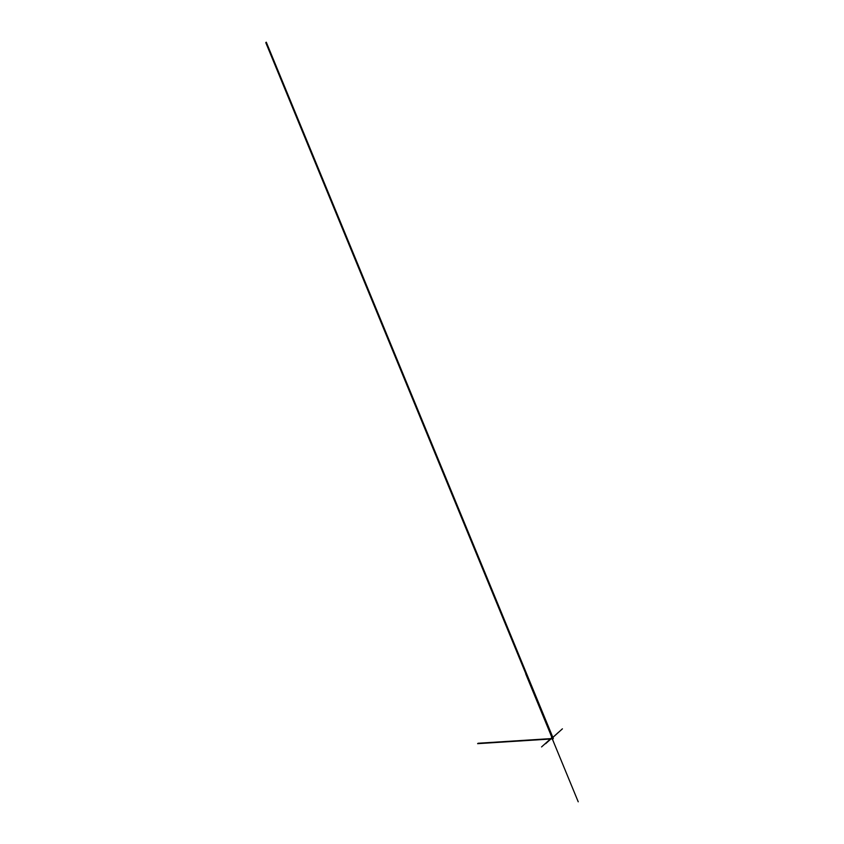 <?xml version="1.0" encoding="UTF-8"?>
<svg xmlns="http://www.w3.org/2000/svg" width="844" height="844" viewBox="0 0 844 844"><rect width="100%" height="100%" fill="white"/><g stroke="black" fill="none" stroke-linecap="round" stroke-linejoin="round"><path stroke-width="1.27" d="M552.113 737.076L551.596 737.339L552.398 739.017L552.008 737.213L552.609 736.801L552.852 738.859L551.659 737.234L552.852 738.859L553.337 738.426L552.651 736.759L551.902 736.981M552.303 738.816L553.632 742.076M552.535 736.675L266.293 42.2L553.295 738.468L552.904 738.985M550.457 733.963L551.744 737.044M552.809 738.901L552.166 737.202M265.839 42.601L552.145 737.202M265.776 42.611L552.008 737.213M551.902 738.067L545.635 743.712M552.894 737.35L558.454 732.339M551.659 737.846L541.563 746.929M552.261 738.816L578.224 801.8M552.915 737.392L562.41 728.836M551.733 736.991L525.749 673.955M552.092 738.542L478.052 743.269M552.155 736.696L551.174 734.322M266.229 42.2L552.472 736.685L266.261 42.2M552.693 738.869L477.62 743.659M552.514 739.017L550.742 734.713"/></g></svg>
